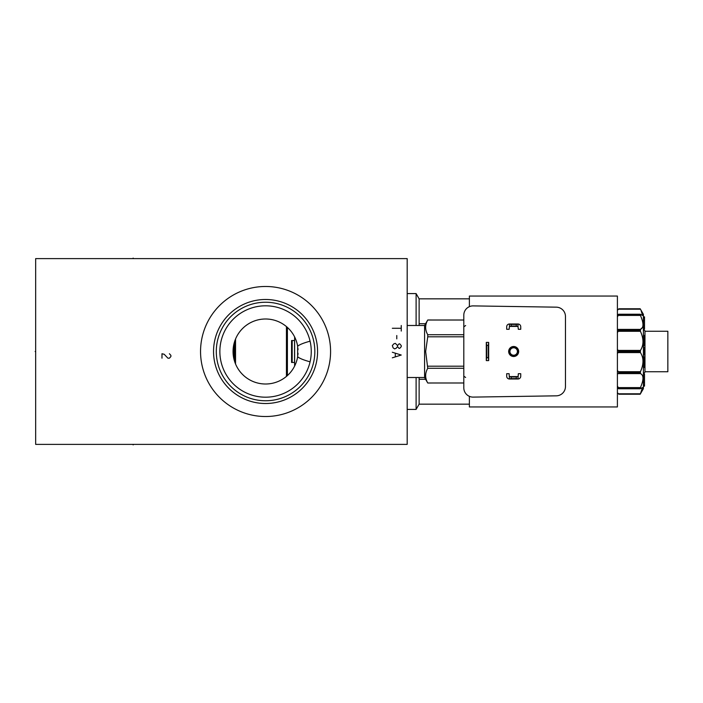 <?xml version="1.0" encoding="UTF-8"?>
<svg xmlns="http://www.w3.org/2000/svg" width="703" height="703" viewBox="0 0 703 703"><rect width="100%" height="100%" fill="white"/><g stroke="black" fill="none" stroke-linecap="round" stroke-linejoin="round"><path stroke-width="1.05" d="M35.66 258.616L35.66 444.384L407.186 444.384L407.186 258.616L35.66 258.616M265.558 416.519A65.019 65.019 0 0 1 200.548 351.5A65.019 65.019 0 0 1 265.558 286.481A65.019 65.019 0 0 1 330.577 351.5A65.019 65.019 0 0 1 265.558 416.519M297.641 356.773A32.505 32.505 0 0 1 265.558 384.005A32.505 32.505 0 0 1 233.053 351.5A32.505 32.505 0 0 1 265.558 318.995A32.505 32.505 0 0 1 297.641 346.228L297.641 356.773C299.54 358.389 303.687 360.077 310.076 361.817M309.918 362.476L309.768 363.073M309.636 363.574L309.478 364.119M309.698 363.328L310.164 361.439M310.322 360.692L310.48 359.901M310.629 359.066L310.77 358.187M310.893 357.291L310.998 356.359M311.095 355.41L311.165 354.444M311.218 353.468L311.253 350.806M267.166 383.97L268.774 383.847M270.391 383.645L272.017 383.363M275.339 382.502L277.026 381.922M278.722 381.228L280.418 380.411M282.114 379.479L283.775 378.425M284.038 378.24L285.392 377.256M286.947 375.982L288.423 374.611M288.634 374.4L289.803 373.161M290.119 372.801L291.077 371.641M292.237 370.077L293.292 368.469M294.232 366.825L295.067 365.156M296.402 361.781L296.921 360.077M297.334 358.363L297.659 356.667M297.896 354.866L298.019 353.24M298.019 349.76L297.896 348.126M297.659 346.333L297.334 344.637M296.921 342.923L296.402 341.219M295.058 337.844L294.232 336.175M293.292 334.531L292.237 332.923M291.077 331.359L290.093 330.164M289.803 329.839L288.643 328.609M288.423 328.389L286.947 327.018M285.392 325.744L284.038 324.751M283.775 324.575L282.114 323.521M280.418 322.589L278.722 321.772M277.026 321.078L275.339 320.498M272.017 319.637L270.391 319.355M268.774 319.153L267.166 319.03M310.076 341.183C303.634 342.95 299.487 344.628 297.641 346.228M233.238 348.064L233.238 354.936M233.466 356.649L233.783 358.363M234.204 360.077L234.723 361.781M236.059 365.156L236.893 366.825M237.834 368.469L238.879 370.077M240.048 371.641L241.032 372.836M241.322 373.161L242.482 374.391M242.702 374.611L244.169 375.982M245.725 377.256L247.087 378.249M247.342 378.425L249.011 379.479M250.699 380.411L252.403 381.228M254.099 381.922L255.787 382.502M259.099 383.363L260.734 383.645M262.351 383.847L263.959 383.97M263.959 319.03L262.351 319.153M260.734 319.355L259.099 319.637M255.787 320.498L254.099 321.078M252.403 321.772L250.699 322.589M249.011 323.521L247.342 324.575M247.078 324.76L245.725 325.744M244.169 327.018L242.702 328.389M242.482 328.6L241.322 329.839M240.997 330.208L240.048 331.359M238.879 332.923L237.834 334.531M236.893 336.175L236.059 337.844M234.723 341.219L234.204 342.923M233.783 344.637L233.466 346.351M311.244 350.516L311.218 349.532M311.165 348.556L311.095 347.59M310.998 346.641L310.893 345.709M310.77 344.813L310.629 343.934M310.48 343.099L310.322 342.308M310.164 341.561L309.733 339.795M309.478 338.881L309.636 339.426M309.768 339.927L309.9 340.428M265.558 397.195A45.695 45.695 0 0 0 311.262 351.5A45.695 45.695 0 0 0 265.558 305.805A45.695 45.695 0 0 0 219.863 351.5A45.695 45.695 0 0 0 265.558 397.195M265.558 400.763A49.263 49.263 0 0 1 216.296 351.5A49.263 49.263 0 0 1 265.558 302.237A49.263 49.263 0 0 1 314.83 351.5A49.263 49.263 0 0 1 265.558 400.763M265.558 403.513A52.013 52.013 0 0 0 317.571 351.5A52.013 52.013 0 0 0 265.558 299.487A52.013 52.013 0 0 0 213.545 351.5A52.013 52.013 0 0 0 265.558 403.513M407.186 377.511L424.577 377.511L424.577 325.489L427.749 319.997C424.955 324.918 424.955 329.821 427.749 334.716L463.804 334.716M424.577 377.511L427.749 383.003L463.804 382.986L427.749 383.003C424.955 378.082 424.955 373.179 427.749 368.284L463.804 368.284M463.804 336.799L427.749 336.799L425.649 351.5L427.749 368.284M427.749 366.201L463.804 366.201M427.749 336.799L427.749 334.716M427.749 320.014L463.804 320.014L427.749 319.997M469.384 396.334L469.384 406.949L617.401 406.949L617.401 296.051L469.384 296.051L469.384 306.666M465.632 325.524L463.804 326.842M463.804 387.828L463.804 315.172A9.288 9.288 0 0 1 472.934 305.893L556.328 307.167A9.288 9.288 0 0 1 565.458 316.455L565.458 386.545A9.288 9.288 0 0 1 556.328 395.833L472.934 397.107A9.288 9.288 0 0 1 463.804 387.828M463.804 376.158L465.632 377.476M518.665 351.5A5 5 0 0 1 513.665 356.5A5 5 0 0 1 508.664 351.5A5 5 0 0 1 513.665 346.5A5 5 0 0 1 518.665 351.5M565.458 376.843L565.458 375.358M565.458 326.166L565.458 327.642M509.042 351.5A4.631 4.631 0 0 0 513.665 356.131A4.631 4.631 0 0 0 518.296 351.5A4.631 4.631 0 0 0 513.665 346.869A4.631 4.631 0 0 0 509.042 351.5M509.939 351.5A3.726 3.726 0 0 0 513.665 355.226A3.726 3.726 0 0 0 517.399 351.5A3.726 3.726 0 0 0 513.665 347.774A3.726 3.726 0 0 0 509.939 351.5M516.274 324.399L517.988 324.004L509.447 324.004L511.16 324.399L511.16 326.034L509.447 326.42L517.988 326.42L516.274 326.034L516.274 324.399L511.16 324.399M509.447 326.42L509.113 329.294L506.696 329.294L506.696 326.754A2.75 2.75 0 0 1 509.447 324.004L509.447 326.42M511.16 326.034L516.274 326.034M517.988 326.42L517.988 324.004A2.75 2.75 0 0 1 520.738 326.754L520.738 329.294L518.322 329.294L517.988 326.42M516.274 376.966L517.988 376.58L509.447 376.58L511.16 376.966L511.16 378.601L509.447 378.996L517.988 378.996L516.274 378.601L516.274 376.966L511.16 376.966M509.447 378.996A2.75 2.75 0 0 1 506.696 376.246L506.696 373.706L509.113 373.706L509.447 378.996M511.16 378.601L516.274 378.601M517.988 378.996L518.322 373.706L520.738 373.706L520.738 376.246A2.75 2.75 0 0 1 517.988 378.996M486.3 342.396L486.3 360.604L488.673 360.604L488.673 342.396L488.286 345.366L486.687 345.366L486.3 342.396L488.673 342.396M486.3 360.604L486.687 357.634L488.286 357.634L488.673 360.604M486.687 345.366L486.687 357.634M488.286 357.634L488.286 345.366M640.451 387.538L640.714 386.931M642.788 380.402L642.885 379.682M641.066 310.348L642.507 315.462L640.415 314.32L640.415 315.401C643.834 323.169 643.834 327.835 640.415 329.408L640.415 331.28C643.834 338.793 643.834 345.173 640.415 350.419L640.415 352.581C643.834 357.827 643.834 364.207 640.415 371.72L640.415 373.592C643.834 375.165 643.834 379.84 640.415 387.599L640.415 388.68L642.507 387.538L640.415 393.803L618.482 393.803L617.401 392.687L618.886 394.225L640.187 394.225L618.886 394.225L640.187 394.225L641.074 392.626M641.101 392.59L641.408 392.01M618.482 388.68L617.401 388.197M640.187 388.39L618.886 388.61L640.415 388.68M618.886 388.39L617.401 386.14M640.187 372.678L618.886 372.678L618.482 373.592L617.401 373.882M618.886 372.678L617.401 370.305M640.187 351.28L618.886 351.28L617.401 353.565M618.886 351.28L617.401 349.435M640.187 329.953L618.886 329.953L617.401 332.695M618.886 329.953L617.401 329.118M640.415 314.32L618.886 314.39L617.401 316.86M617.401 314.803L618.482 314.32M618.482 309.197L617.401 310.313L618.886 308.775L640.415 309.197L618.482 309.197M642.955 314.619L642.762 313.898M642.63 313.52L642.419 313.028M618.482 329.408L640.415 329.408L642.445 327.501M642.647 326.992L642.77 326.552M641.857 319.03L641.698 318.582M640.714 316.078L640.451 315.462M640.187 394.225L643.403 388.654L643.403 314.346L640.187 308.775L618.886 308.775L640.187 308.775M643.403 386.123L644.519 386.123L643.403 386.052M643.403 385.059L644.519 385.059L644.519 386.052M643.403 382.353L644.519 382.353L644.519 385.059M643.403 373.926L644.519 373.926L644.519 382.353M643.403 367.511L644.519 367.511L644.519 360.05L643.403 360.05M643.403 359.409L644.519 359.409L644.519 360.05M643.403 358.899L644.519 358.899L644.519 359.409M643.403 356.843L644.519 356.843L644.519 358.899M643.403 354.989L644.519 354.989L643.403 354.901M643.403 352.458L644.519 352.458L644.519 354.901M643.403 350.032L644.519 350.032L644.519 352.458M643.403 349.971L644.519 350.032M643.403 347.467L644.519 347.467L644.519 349.971M643.403 345.709L644.519 345.709L644.519 342.431L643.403 342.431M643.403 335.419L644.519 335.419L644.519 342.431M643.403 325.445L644.519 325.445L644.519 329.074L643.403 329.074M643.403 320.586L644.519 320.586L644.519 325.445M643.403 317.747L644.519 317.747L644.519 320.586M643.403 329.039L644.519 329.039M643.403 327.334L644.519 327.334M643.403 316.877L644.519 316.877L644.519 317.747M643.403 329.285L644.967 330.841L644.967 372.159L643.403 373.715M644.967 371.746L667.85 371.746L667.85 331.254L644.967 331.254M233.607 357.493L233.607 345.507M234.574 361.333L234.574 341.667M292.176 340.533L292.176 362.467M425.596 379.286L419.129 379.286L419.129 377.511M416.106 377.511L416.106 409.418L419.129 404.155L469.384 404.155M469.384 298.845L419.129 298.845L416.106 293.582L407.186 293.582M419.129 325.489L419.129 323.714L425.596 323.714M416.106 325.489L416.106 293.582M419.129 379.286L419.129 404.155M419.129 298.845L419.129 323.714M416.106 409.418L407.186 409.418M294.619 366.087L294.619 336.913M287.404 327.422L287.404 375.578M291.569 340.533L294.539 340.533L294.539 362.467L291.569 362.467L291.569 340.533L291.569 362.467M286.437 326.587L286.437 376.413M291.886 362.467L291.886 351.5M294.539 340.533L294.539 362.467M161.98 358.187L161.98 353.732L164.212 354.286L167.92 358.187L169.414 358.187L170.899 356.518L170.899 355.402L169.414 353.732M401.246 325.489L401.246 331.069M401.246 328.283L392.327 328.283M396.782 335.524L396.782 338.872M392.327 345.56L393.065 347.783L394.559 348.899L396.044 348.345L397.529 346.667L397.529 345.56L395.297 343.328L393.812 343.881L392.327 345.56M397.529 346.667L399.014 348.345L399.761 348.345L401.246 346.667L401.246 345.56L399.761 343.881L399.014 343.881L397.529 345.56M392.327 357.818L401.246 355.033L392.327 352.247M395.297 353.354L395.297 356.702M133.148 444.384L133.148 444.894L133.148 444.384M133.148 258.616L133.148 258.106L133.148 258.616M35.15 351.5L35.66 351.5L35.15 351.5M618.482 373.592L640.415 373.592M640.415 387.599L618.482 387.599M618.482 352.581L640.415 352.581M640.415 371.72L618.482 371.72M618.482 331.28L640.415 331.28M640.415 350.419L618.482 350.419M618.482 315.401L640.415 315.401M618.886 373.047L640.187 373.047M618.886 351.72L640.187 351.72M618.886 330.322L640.187 330.322M618.886 314.61L640.187 314.61M235.54 339.022L235.54 363.978M407.186 325.489L424.577 325.489M565.458 354.207L565.458 352.721M565.458 348.793L565.458 350.059M617.401 392.74L618.886 394.225M617.401 310.26L618.886 308.775M618.737 388.759L640.266 388.759M640.266 314.241L618.737 314.241M419.129 404.181L469.384 404.181M419.129 298.819L469.384 298.819"/></g></svg>

